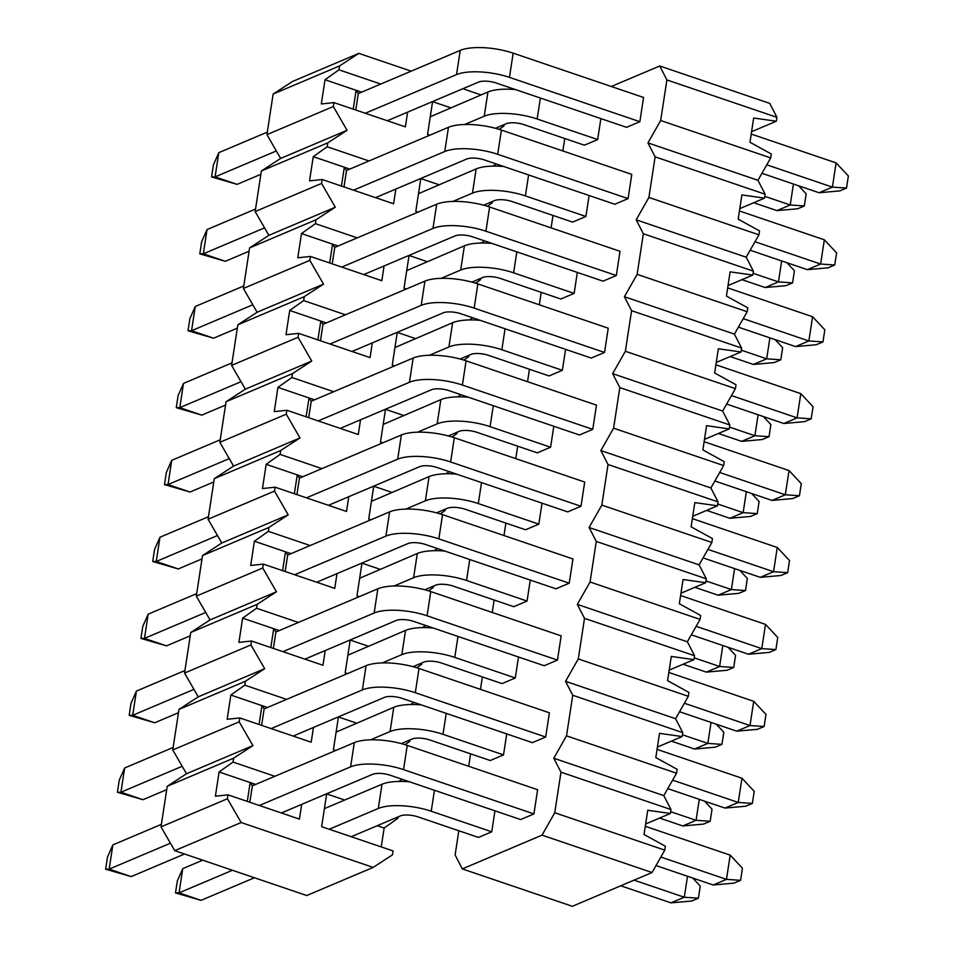 <?xml version="1.0" encoding="UTF-8"?>
<svg xmlns="http://www.w3.org/2000/svg" width="954" height="954" viewBox="0 0 954 954"><rect width="100%" height="100%" fill="white"/><g stroke="black" fill="none" stroke-linecap="round" stroke-linejoin="round"><path stroke-width="1.43" d="M458.826 830.755L455.13 854.963L462.308 868.915L542.015 835.144L554.751 812.748L560.964 772.18L553.785 758.227L566.521 735.844L572.734 695.263L565.555 681.311L578.291 658.928L584.504 618.347L577.325 604.395L590.061 582.012L596.274 541.431L589.095 527.479L601.831 505.095L608.044 464.515L600.865 450.562L613.601 428.179L619.814 387.598L612.635 373.646L625.371 351.263L631.584 310.682L624.405 296.73L637.141 274.347L643.354 233.766L636.175 219.814L648.911 197.43L655.124 156.85L647.945 142.897L660.681 120.514L666.894 79.933L659.715 65.981L769.735 103.378L776.926 117.33L776.329 121.23L753.66 118.022L749.963 142.253L771.309 153.999L770.713 157.899L757.965 180.294L765.156 194.234L764.559 198.146L739.803 208.628M764.559 198.146L741.89 194.938L738.193 219.17L759.539 230.916L758.943 234.815L746.195 257.21L753.386 271.151L752.789 275.062L728.033 285.544M752.789 275.062L730.12 271.854L726.423 296.074L747.769 307.832L747.173 311.731L734.425 334.127L741.616 348.067L741.019 351.978L716.263 362.46M741.019 351.978L718.35 348.77L714.653 372.99L735.999 384.748L735.403 388.648L722.655 411.043L729.846 424.983L729.25 428.895L704.493 439.377M729.25 428.895L706.58 425.687L702.883 449.906L724.229 461.664L723.633 465.564L710.885 487.959L718.076 501.899L717.48 505.811L692.723 516.293M717.48 505.811L694.822 502.603L691.113 526.823L712.459 538.581L711.863 542.48L699.115 564.875L706.306 578.816L705.71 582.727L680.953 593.209M705.71 582.727L683.052 579.519L679.343 603.739L700.689 615.497L700.093 619.396L687.357 641.792L694.536 655.732L693.94 659.643L669.183 670.125M693.94 659.643L671.282 656.435L667.573 680.655L688.919 692.413L688.323 696.313L675.587 718.708L682.766 732.648L682.17 736.56L657.413 747.042M682.17 736.56L659.512 733.352L655.803 757.571L677.149 769.329L676.553 773.229L663.817 795.612L670.996 809.564L670.4 813.476L645.643 823.958M670.4 813.476L647.742 810.268L644.033 834.488L665.379 846.234L664.783 850.145L652.047 872.528L572.34 906.3L462.308 868.915M776.329 121.23L751.573 131.712M387.3 120.741L478.538 82.092A12.986 4.293 8.7 0 1 496.175 83.01L626.563 127.323L639.848 121.695L643.556 97.463L513.169 53.162A38.959 12.891 8.7 0 0 460.233 50.383L358.287 93.575L356.104 90.296L353.218 109.161M564.756 138.521L562.86 150.959M552.986 215.437L551.09 227.875M541.216 292.353L539.32 304.791M529.446 369.258L527.55 381.707M517.676 446.174L515.78 458.624M505.906 523.09L504.01 535.54M494.136 600.006L492.24 612.456M482.366 676.923L480.47 689.372M470.596 753.839L468.7 766.289M659.715 65.981L611.287 86.504M600.877 118.594L597.669 139.558L584.385 145.187L523.877 124.628A12.986 4.293 8.7 0 0 506.228 123.698L495.436 128.277M353.529 190.18L444.755 151.519L448.463 127.299A38.959 12.891 8.7 0 1 501.399 130.078L631.786 174.379L628.078 198.611L614.793 204.239L484.405 159.926A12.986 4.293 8.7 0 0 466.768 159.008L375.53 197.657M589.107 195.51L585.899 216.475L572.615 222.103L512.107 201.544A12.986 4.293 8.7 0 0 494.458 200.614L483.666 205.193M341.759 267.096L432.985 228.435L436.693 204.216A38.959 12.891 8.7 0 1 489.629 206.994L620.017 251.296L616.308 275.527L603.023 281.156L472.635 236.842A12.986 4.293 8.7 0 0 454.998 235.924L363.76 274.573M577.337 272.427L574.129 293.391L560.845 299.019L500.337 278.449A12.986 4.293 8.7 0 0 482.688 277.531L471.896 282.11M329.989 344.012L421.215 305.352L424.924 281.132A38.959 12.891 8.7 0 1 477.859 283.91L608.247 328.212L604.538 352.443L591.253 358.072L460.877 313.759A12.986 4.293 8.7 0 0 443.228 312.829L351.99 351.489M565.579 349.343L562.359 370.307L549.087 375.936L488.567 355.365A12.986 4.293 8.7 0 0 470.918 354.447L460.126 359.014M318.219 420.929L409.457 382.268L413.154 358.048A38.959 12.891 8.7 0 1 466.089 360.827L596.477 405.128L592.768 429.36L579.483 434.988L449.107 390.675A12.986 4.293 8.7 0 0 431.458 389.745L340.22 428.406M553.809 426.259L550.589 447.223L537.317 452.852L476.797 432.281A12.986 4.293 8.7 0 0 459.148 431.363L448.356 435.93M306.449 497.845L397.687 459.184L401.384 434.964A38.959 12.891 8.7 0 1 454.319 437.743L584.707 482.044L580.998 506.276L567.713 511.893L437.337 467.591A12.986 4.293 8.7 0 0 419.688 466.661L328.45 505.322M542.039 503.175L538.819 524.14L525.547 529.768L465.027 509.197A12.986 4.293 8.7 0 0 447.378 508.279L436.586 512.847M294.679 574.749L385.917 536.1L389.614 511.881A38.959 12.891 8.7 0 1 442.549 514.659L572.937 558.961L569.228 583.192L555.943 588.809L425.567 544.507A12.986 4.293 8.7 0 0 407.918 543.577L316.68 582.238M530.269 580.092L527.061 601.056L513.777 606.684L453.257 586.114A12.986 4.293 8.7 0 0 435.608 585.196L424.816 589.763M282.909 651.665L374.147 613.017L377.844 588.797A38.959 12.891 8.7 0 1 430.779 591.575L561.167 635.877L557.458 660.096L544.174 665.725L413.797 621.424A12.986 4.293 8.7 0 0 396.148 620.494L304.91 659.154M518.499 657.008L515.291 677.972L502.007 683.601L441.487 663.03A12.986 4.293 8.7 0 0 423.838 662.112L413.046 666.679M271.139 728.582L362.377 689.933L366.074 665.713A38.959 12.891 8.7 0 1 419.009 668.48L549.397 712.793L545.688 737.013L532.404 742.641L402.028 698.34A12.986 4.293 8.7 0 0 384.379 697.41L293.14 736.071M506.729 733.912L503.521 754.888L490.237 760.517L429.717 739.946A12.986 4.293 8.7 0 0 412.068 739.028L401.276 743.595M259.369 805.498L350.607 766.849L354.304 742.629A38.959 12.891 8.7 0 1 407.239 745.396L537.627 789.709L533.918 813.929L520.634 819.558L390.258 775.256A12.986 4.293 8.7 0 0 372.609 774.326L281.37 812.975M494.959 810.828L491.751 831.805L478.467 837.433L417.947 816.862A12.986 4.293 8.7 0 0 400.298 815.944L351.239 836.718M652.047 872.528L542.015 835.144M664.783 850.145L554.751 812.748M670.996 809.564L560.964 772.18M663.817 795.612L553.785 758.227M676.553 773.229L566.521 735.844M682.766 732.648L572.734 695.263M675.587 718.708L565.555 681.311M688.323 696.313L578.291 658.928M694.536 655.732L584.504 618.347M687.357 641.792L577.325 604.395M700.093 619.396L590.061 582.012M706.306 578.816L596.274 541.431M699.115 564.875L589.095 527.479M711.863 542.48L601.831 505.095M718.076 501.899L608.044 464.515M710.885 487.959L600.865 450.562M723.633 465.564L613.601 428.179M729.846 424.983L619.814 387.598M722.655 411.043L612.635 373.646M735.403 388.648L625.371 351.263M741.616 348.067L631.584 310.682M734.425 334.127L624.405 296.73M747.173 311.731L637.141 274.347M753.386 271.151L643.354 233.766M746.195 257.21L636.175 219.814M758.943 234.815L648.911 197.43M765.156 194.234L655.124 156.85M757.965 180.294L647.945 142.897M770.713 157.899L660.681 120.514M776.926 117.33L666.894 79.933M260.859 174.308L237.105 184.372L211.561 176.931L213.41 164.815L218.8 152.664L215.091 176.895L211.561 176.931M237.105 184.372L215.091 176.895L276.338 150.947M365.299 113.264L456.525 74.615L460.233 50.383M267.311 132.117L218.8 152.664M751.215 134.049L836.109 162.895L832.401 187.127L766.777 164.827M761.936 173.318L819.116 192.756L832.401 187.127L846.508 188.081L848.368 175.965L836.109 162.895M639.848 121.695L509.46 77.381A38.959 12.891 -171.3 0 0 456.525 74.615M846.508 188.081L839.866 190.895L819.116 192.756M249.089 251.224L225.335 261.289L199.791 253.847L201.652 241.732L207.03 229.58L203.321 253.812L199.791 253.847M225.335 261.289L203.321 253.812L264.568 227.863M448.463 127.299L346.517 170.492L344.334 167.212L341.449 186.078M255.541 209.033L207.03 229.58M739.445 210.965L824.339 239.812L820.631 264.043L755.008 241.744M750.166 250.234L807.346 269.672L820.631 264.043L834.738 264.997L836.598 252.882L824.339 239.812M628.078 198.611L497.69 154.298A38.959 12.891 -171.3 0 0 444.755 151.519M834.738 264.997L828.096 267.812L807.346 269.672M237.319 328.14L213.565 338.205L188.021 330.764L189.882 318.648L195.26 306.496L191.551 330.728L188.021 330.764M213.565 338.205L191.551 330.728L252.798 304.779M436.693 204.216L334.747 247.408L332.564 244.129L329.679 262.982M243.771 285.95L195.26 306.496M727.675 287.881L812.569 316.728L808.861 340.96L743.238 318.66M738.396 327.15L795.576 346.588L808.861 340.96L822.968 341.914L824.828 329.798L812.569 316.728M616.308 275.527L485.92 231.214A38.959 12.891 -171.3 0 0 432.985 228.435M822.968 341.914L816.326 344.728L795.576 346.588M225.549 405.056L201.795 415.121L176.251 407.668L178.112 395.564L183.49 383.413L179.793 407.644L176.251 407.668M201.795 415.121L179.793 407.644L241.028 381.695M424.924 281.132L322.977 324.324L320.794 321.045L317.909 339.898M232.001 362.866L183.49 383.413M715.905 364.798L800.8 393.644L797.091 417.876L731.468 395.576M726.626 404.067L783.806 423.504L797.091 417.876L811.198 418.83L813.058 406.714L800.8 393.644M604.538 352.443L474.15 308.13A38.959 12.891 -171.3 0 0 421.215 305.352M811.198 418.83L804.556 421.644L783.806 423.504M213.779 481.973L190.025 492.037L164.482 484.584L166.342 472.48L171.72 460.329L168.023 484.56L164.482 484.584M190.025 492.037L168.023 484.56L229.258 458.612M413.154 358.048L311.207 401.24L309.024 397.961L306.139 416.815M220.231 439.782L171.72 460.329M704.135 441.714L789.03 470.56L785.321 494.792L719.698 472.48M714.856 480.983L772.036 500.421L785.321 494.792L799.428 495.746L801.288 483.63L789.03 470.56M592.768 429.36L462.38 385.046A38.959 12.891 -171.3 0 0 409.457 382.268M799.428 495.746L792.786 498.56L772.036 500.421M202.01 558.889L178.255 568.954L152.712 561.501L154.572 549.397L159.95 537.245L156.253 561.477L152.712 561.501M178.255 568.954L156.253 561.477L217.488 535.528M401.384 434.964L299.437 478.157L297.254 474.877L294.369 493.731M208.461 516.698L159.95 537.245M692.365 518.63L777.26 547.477L773.551 571.708L707.928 549.397M703.086 557.899L760.266 577.337L773.551 571.708L787.658 572.662L789.518 560.547L777.26 547.477M580.998 506.276L450.61 461.963A38.959 12.891 -171.3 0 0 397.687 459.184M787.658 572.662L781.016 575.477L760.266 577.337M190.24 635.805L166.485 645.87L140.942 638.417L142.802 626.313L148.18 614.161L144.483 638.381L140.942 638.417M166.485 645.87L144.483 638.381L205.718 612.444M389.614 511.881L287.667 555.073L285.484 551.794L282.599 570.647M196.691 593.615L148.18 614.161M680.596 595.546L765.49 624.393L761.781 648.625L696.158 626.313M691.316 634.815L748.496 654.241L761.781 648.625L775.888 649.579L777.749 637.463L765.49 624.393M569.228 583.192L438.852 538.879A38.959 12.891 -171.3 0 0 385.917 536.1M775.888 649.579L769.246 652.393L748.496 654.241M178.47 712.721L154.715 722.786L129.172 715.333L131.032 703.229L136.41 691.078L132.713 715.297L129.172 715.333M154.715 722.786L132.713 715.297L193.948 689.36M377.844 588.797L275.897 631.989L273.715 628.71L270.829 647.563M184.921 670.531L136.41 691.078M668.826 672.463L753.72 701.309L750.011 725.541L684.388 703.229M679.546 711.732L736.726 731.158L750.011 725.541L764.118 726.495L765.979 714.379L753.72 701.309M557.458 660.096L427.082 615.795A38.959 12.891 -171.3 0 0 374.147 613.017M764.118 726.495L757.488 729.309L736.726 731.158M166.7 789.638L142.945 799.702L117.402 792.249L119.262 780.145L124.64 767.994L120.943 792.214L117.402 792.249M142.945 799.702L120.943 792.214L182.178 766.277M366.074 665.713L264.127 708.905L261.945 705.626L259.059 724.48M173.151 747.447L124.64 767.994M657.056 749.379L741.95 778.226L738.241 802.445L672.618 780.145M667.776 788.648L724.957 808.074L738.241 802.445L752.348 803.411L754.209 791.295L741.95 778.226M545.688 737.013L415.312 692.711A38.959 12.891 -171.3 0 0 362.377 689.933M752.348 803.411L745.718 806.225L724.957 808.074M184.539 854.009L131.175 876.607L105.632 869.166L107.492 857.05L112.87 844.91L109.173 869.13L105.632 869.166M131.175 876.607L109.173 869.13L170.408 843.193M354.304 742.629L252.357 785.822L250.175 782.542L219.086 771.977L233.026 762.079L274.847 776.294M161.381 824.351L112.87 844.91M645.286 826.295L730.18 855.142L726.471 879.361L660.848 857.062M656.006 865.564L713.187 884.99L726.471 879.361L740.59 880.327L742.439 868.212L730.18 855.142M533.918 813.929L403.542 769.628A38.959 12.891 -171.3 0 0 350.607 766.849M740.59 880.327L733.948 883.142L713.187 884.99M464.646 124.509L484.227 116.221L487.935 91.989L430.266 116.77M487.935 91.989A38.959 12.891 8.7 0 1 515.506 89.581M753.732 202.737L776.938 210.619L790.222 204.991L764.822 196.357M597.669 139.558L537.162 119A38.959 12.891 -171.3 0 0 484.227 116.221M798.653 185.791L806.19 193.841L804.341 205.957L790.222 204.991L793.43 184.027M804.341 205.957L797.699 208.771L776.938 210.619M452.876 201.425L472.457 193.137L476.165 168.906L418.508 193.686M476.165 168.906A38.959 12.891 8.7 0 1 503.736 166.497M741.962 279.653L765.168 287.536L778.452 281.907L753.064 273.273M585.899 216.475L525.392 195.916A38.959 12.891 -171.3 0 0 472.457 193.137M786.883 262.708L794.42 270.757L792.571 282.873L778.452 281.907L781.66 260.943M792.571 282.873L785.929 285.687L765.168 287.536M441.106 278.341L460.687 270.054L464.395 245.822L406.738 270.602M464.395 245.822A38.959 12.891 8.7 0 1 491.966 243.413M730.192 356.557L753.398 364.452L766.682 358.823L741.294 350.19M574.129 293.391L513.622 272.832A38.959 12.891 -171.3 0 0 460.687 270.054M775.113 339.624L782.65 347.673L780.801 359.789L766.682 358.823L769.89 337.859M780.801 359.789L774.159 362.592L753.398 364.452M429.348 355.258L448.917 346.97L452.625 322.738L394.968 347.518M452.625 322.738A38.959 12.891 8.7 0 1 480.196 320.329M718.422 433.474L741.628 441.368L754.912 435.739L729.524 427.106M562.359 370.307L501.852 349.748A38.959 12.891 -171.3 0 0 448.917 346.97M763.343 416.54L770.88 424.59L769.031 436.693L754.912 435.739L758.12 414.775M769.031 436.693L762.389 439.508L741.628 441.368M417.578 432.174L437.147 423.886L440.855 399.654L383.198 424.435M440.855 399.654A38.959 12.891 8.7 0 1 468.426 397.246M706.652 510.39L729.858 518.284L743.142 512.656L717.754 504.022M550.589 447.223L490.082 426.653A38.959 12.891 -171.3 0 0 437.147 423.886M751.573 493.456L759.11 501.506L757.261 513.61L743.142 512.656L746.35 491.692M757.261 513.61L750.619 516.424L729.858 518.284M405.808 509.09L425.377 500.802L429.085 476.571L371.428 501.339M429.085 476.571A38.959 12.891 8.7 0 1 456.656 474.162M694.882 587.306L718.088 595.201L731.372 589.572L705.984 580.938M538.819 524.14L478.312 503.569A38.959 12.891 -171.3 0 0 425.377 500.802M739.803 570.373L747.34 578.422L745.491 590.526L731.372 589.572L734.58 568.608M745.491 590.526L738.849 593.34L718.088 595.201M394.038 586.006L413.607 577.719L417.315 553.487L359.658 578.255M417.315 553.487A38.959 12.891 8.7 0 1 444.886 551.078M683.112 664.222L706.318 672.117L719.602 666.488L694.214 657.855M527.061 601.056L466.542 580.485A38.959 12.891 -171.3 0 0 413.607 577.719M728.033 647.289L735.57 655.338L733.721 667.442L719.602 666.488L722.81 645.524M733.721 667.442L727.079 670.257L706.318 672.117M382.268 662.923L401.837 654.635L405.545 630.403L347.888 655.171M405.545 630.403A38.959 12.891 8.7 0 1 433.116 627.994M671.342 741.139L694.56 749.033L707.832 743.404L682.444 734.771M515.291 677.972L454.772 657.401A38.959 12.891 -171.3 0 0 401.837 654.635M716.263 724.205L723.8 732.255L721.951 744.358L707.832 743.404L711.052 722.44M721.951 744.358L715.309 747.173L694.56 749.033M370.498 739.839L390.067 731.551L393.775 707.319L336.118 732.088M393.775 707.319A38.959 12.891 8.7 0 1 421.346 704.911M659.572 818.055L682.79 825.949L696.062 820.321L670.674 811.687M503.521 754.888L443.002 734.318A38.959 12.891 -171.3 0 0 390.067 731.551M704.493 801.121L712.03 809.171L710.181 821.275L696.062 820.321L699.282 799.357M710.181 821.275L703.539 824.089L682.79 825.949M254.408 877.752L201.044 900.349L175.5 892.908L177.361 880.792L182.751 868.653L179.042 892.872L175.5 892.908M201.044 900.349L179.042 892.872L232.406 870.275M329.237 829.241L378.297 808.467L382.005 784.236L324.396 808.634M202.725 860.186L182.751 868.653M382.005 784.236A38.959 12.891 8.7 0 1 409.576 781.827M620.768 885.789L671.02 902.866L684.292 897.237L634.04 880.16M491.751 831.805L431.232 811.234A38.959 12.891 -171.3 0 0 378.297 808.467M692.723 878.038L700.26 886.075L698.411 898.191L684.292 897.237L687.512 876.261M698.411 898.191L691.769 901.005L671.02 902.866M407.62 112.131L405.367 126.87L333.948 102.603L333.34 106.514L347.065 130.293L327.782 142.85L327.186 146.749L369.007 160.964M395.85 189.047L393.597 203.786L322.178 179.519L321.581 183.43L335.295 207.209L316.012 219.766L315.416 223.665L357.237 237.88M384.08 265.963L381.827 280.703L310.408 256.435L309.811 260.347L323.525 284.125L304.243 296.682L303.646 300.582L345.467 314.796M372.31 342.88L370.057 357.619L298.638 333.351L298.042 337.263L311.755 361.041L292.473 373.598L291.876 377.498L333.697 391.712M360.54 419.796L358.287 434.535L286.868 410.268L286.272 414.179L299.985 437.946L280.703 450.515L280.106 454.414L321.927 468.629M348.77 496.712L346.517 511.451L275.098 487.184L274.502 491.095L288.215 514.862L268.933 527.431L268.336 531.33L310.157 545.545M337 573.628L334.747 588.368L263.328 564.1L262.732 568L276.445 591.778L257.163 604.347L256.566 608.247L298.387 622.461M325.231 650.545L322.977 665.284L251.558 641.016L250.962 644.916L264.675 668.694L245.393 681.263L244.796 685.163L286.617 699.377M313.461 727.461L311.207 742.2L239.788 717.933L239.192 721.832L252.917 745.611L233.623 758.18L233.026 762.079M301.691 804.377L299.437 819.116L228.018 794.849L227.422 798.748L241.147 822.527L373.181 867.401L392.464 854.844L393.06 850.932L321.641 826.665L326.662 793.895L344.716 800.036M396.399 817.59L398.068 818.162L398.283 816.791M398.844 781.433L402.135 779.287M335.677 750.524L333.411 749.749L338.431 716.979L356.486 723.12M408.169 740.674L409.838 741.246L410.053 739.875M410.614 704.517L413.905 702.371M347.447 673.607L345.181 672.832L350.201 640.062L368.256 646.204M419.939 663.757L421.608 664.33L421.823 662.958M422.383 627.601L425.675 625.454M359.217 596.691L356.951 595.916L361.971 563.146L380.026 569.288M431.709 586.841L433.378 587.414L433.593 586.042M434.153 550.685L437.445 548.538M370.987 519.775L368.721 519L373.729 486.23L391.796 492.371M443.479 509.937L445.148 510.497L445.363 509.126M445.923 473.768L449.215 471.622M382.757 442.859L380.491 442.084L385.499 409.314L403.566 415.455M455.249 433.021L456.918 433.581L457.133 432.21M457.693 396.852L460.985 394.717M394.527 365.942L392.261 365.167L397.269 332.397L415.336 338.539M467.019 356.104L468.688 356.665L468.903 355.305M469.463 319.936L472.755 317.801M406.297 289.026L404.031 288.251L409.039 255.481L427.106 261.623M478.789 279.188L480.458 279.749L480.673 278.389M481.233 243.02L484.525 240.885M418.067 212.11L415.801 211.335L420.809 178.565L438.876 184.706M490.559 202.272L492.228 202.844L492.443 201.473M493.003 166.103L496.295 163.969M429.837 135.194L427.571 134.419L432.579 101.649L450.646 107.79M502.329 125.356L503.998 125.928L504.213 124.557M481.054 94.911L462.869 88.722M411.186 71.156L358.835 53.376L339.552 65.933L338.956 69.833L380.777 84.047M338.956 69.833L325.016 79.742L321.307 103.962L333.948 102.603M355.77 110.02L358.287 93.575M361.602 92.168L325.016 79.742M373.181 867.401L306.759 895.532L174.725 850.67L160.999 826.891L167.212 786.311L186.495 773.754L172.769 749.975L178.982 709.394L198.265 696.837L184.539 673.059L190.752 632.478L210.035 619.921L196.309 596.143L202.522 555.562L221.805 543.005L208.079 519.226L214.292 478.646L233.575 466.089L219.849 442.31L226.062 401.729L245.345 389.172L231.619 365.394L237.832 324.813L257.115 312.256L243.389 288.478L249.59 247.909L268.885 235.34L255.159 211.561L261.36 170.993L280.655 158.424L266.929 134.645L273.13 94.076L292.425 81.507L358.835 53.376M503.998 125.928L499.18 129.35M492.228 202.844L487.411 206.267M480.458 279.749L475.641 283.183M468.688 356.665L463.871 360.099M456.918 433.581L452.101 437.015M445.148 510.497L440.331 513.932M433.378 587.414L428.561 590.848M421.608 664.33L416.791 667.764M409.838 741.246L405.021 744.68M398.068 818.162L384.14 828.06L381.254 846.925M325.541 808.157L324.527 807.811M377.224 825.711L384.14 828.06M241.147 822.527L174.725 850.67M227.422 798.748L160.999 826.891M233.623 758.18L167.212 786.311M228.018 794.849L215.389 796.208L219.086 771.977M247.289 801.396L250.175 782.542L255.672 784.415M249.841 802.266L252.357 785.822M252.917 745.611L186.495 773.754M239.192 721.832L172.769 749.975M239.788 717.933L227.159 719.292L230.856 695.061L244.796 685.163M245.393 681.263L178.982 709.394M261.611 725.35L264.127 708.905M267.442 707.498L230.856 695.061M264.675 668.694L198.265 696.837M250.962 644.916L184.539 673.059M251.558 641.016L238.929 642.376L242.626 618.144L256.566 608.247M257.163 604.347L190.752 632.478M273.381 648.434L275.897 631.989M279.212 630.582L242.626 618.144M276.445 591.778L210.035 619.921M262.732 568L196.309 596.143M263.328 564.1L250.699 565.46L254.396 541.228L268.336 531.33M268.933 527.431L202.522 555.562M285.151 571.518L287.667 555.073M290.982 553.666L254.396 541.228M288.215 514.862L221.805 543.005M274.502 491.095L208.079 519.226M275.098 487.184L262.469 488.543L266.166 464.312L280.106 454.414M280.703 450.515L214.292 478.646M296.921 494.601L299.437 478.157M302.752 476.75L266.166 464.312M299.985 437.946L233.575 466.089M286.272 414.179L219.849 442.31M286.868 410.268L274.239 411.627L277.936 387.396L291.876 377.498M292.473 373.598L226.062 401.729M308.691 417.685L311.207 401.24M314.522 399.833L277.936 387.396M311.755 361.041L245.345 389.172M298.042 337.263L231.619 365.394M298.638 333.351L286.009 334.711L289.706 310.479L303.646 300.582M304.243 296.682L237.832 324.813M320.461 340.769L322.977 324.324M326.292 322.917L289.706 310.479M323.525 284.125L257.115 312.256M309.811 260.347L243.389 288.478M310.408 256.435L297.779 257.795L301.476 233.563L315.416 223.665M316.012 219.766L249.59 247.909M332.231 263.853L334.747 247.408M338.062 246.001L301.476 233.563M335.295 207.209L268.885 235.34M321.581 183.43L255.159 211.561M322.178 179.519L309.537 180.878L313.246 156.659L327.186 146.749M327.782 142.85L261.36 170.993M344 186.936L346.517 170.492M349.832 169.085L313.246 156.659M347.065 130.293L280.655 158.424M333.34 106.514L266.929 134.645M339.552 65.933L273.13 94.076M509.46 77.381L513.169 53.162M497.69 154.298L501.399 130.078M485.92 231.214L489.629 206.994M474.15 308.13L477.859 283.91M462.38 385.046L466.089 360.827M450.61 461.963L454.319 437.743M438.852 538.879L442.549 514.659M427.082 615.795L430.779 591.575M415.312 692.711L419.009 668.48M403.542 769.628L407.239 745.396M537.162 119L540.369 98.023M525.392 195.916L528.599 174.94M513.622 272.832L516.829 251.856M501.852 349.748L505.06 328.772M490.082 426.653L493.29 405.688M478.312 503.569L481.52 482.605M466.542 580.485L469.75 559.521M454.772 657.401L457.98 636.437M443.002 734.318L446.21 713.353M431.232 811.234L434.44 790.27"/></g></svg>

